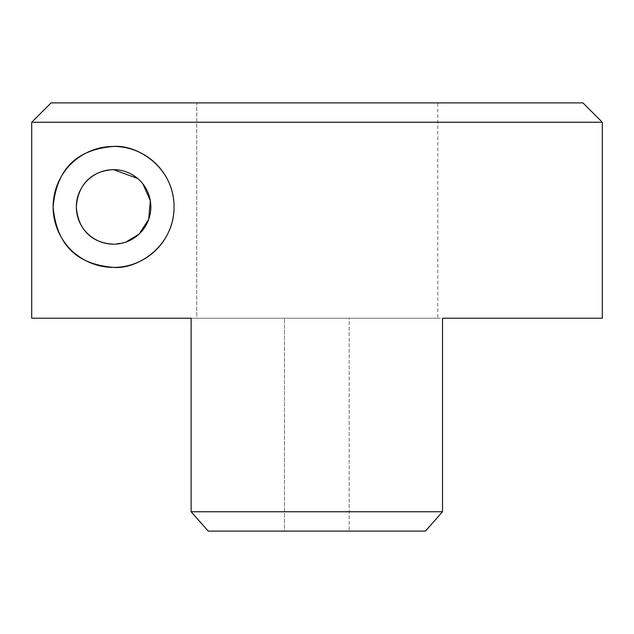 <?xml version="1.0" encoding="UTF-8"?>
<svg xmlns="http://www.w3.org/2000/svg" width="634" height="634" viewBox="0 0 634 634"><rect width="100%" height="100%" fill="white"/><g stroke="black" fill="none" stroke-linecap="round" stroke-linejoin="round"><path stroke-width="0.48" stroke-dasharray="3.17 2.38" d="M582.947 102.89L51.085 102.89L196.722 102.89L196.722 318.213L31.7 318.213L191.119 318.213L191.119 511.757L442.508 511.757L442.508 318.213L191.119 318.213L284.476 318.213L284.476 531.11L208.221 531.11L425.406 531.11L284.476 531.11L284.476 318.213L349.16 318.213L349.16 531.11L349.16 318.213L442.508 318.213M437.785 102.89L196.722 102.89L437.785 102.89L437.785 318.213L31.7 318.213L31.7 122.243L602.3 122.243M113.589 244.177A37.255 37.255 0 0 0 150.844 206.922A37.255 37.255 0 0 0 113.589 169.658A37.255 37.255 0 0 1 150.844 206.922A37.255 37.255 0 0 1 113.589 244.177A37.255 37.255 0 0 1 76.334 206.922A37.255 37.255 0 0 1 113.589 169.658A37.255 37.255 0 0 0 76.334 206.922A37.255 37.255 0 0 0 113.589 244.177L125.809 242.117M142.896 183.908L137.681 178.503M51.085 102.89L196.722 102.89L196.722 318.213L437.785 318.213M425.406 531.11L208.221 531.11"/><path stroke-width="0.95" d="M51.085 102.89L31.7 122.243L51.085 102.89L582.947 102.89L602.3 122.243L602.3 318.213L442.508 318.213L602.3 318.213M137.681 178.503L113.589 169.658C96.566 170.292 78.259 180.04 76.334 206.977C78.362 233.883 96.574 243.527 113.589 244.177A37.255 37.255 0 0 0 150.844 206.922A37.255 37.255 0 0 0 113.589 169.658A37.255 37.255 0 0 0 76.334 206.922A37.255 37.255 0 0 0 113.589 244.177M113.589 267.405C83.157 264.766 57.274 251.278 53.105 206.898C57.29 162.581 83.125 149.085 113.589 146.438A60.484 60.484 0 0 0 53.105 206.922A60.484 60.484 0 0 0 113.589 267.405A60.484 60.484 0 0 0 174.073 206.922A60.484 60.484 0 0 0 113.589 146.438C137.863 144.481 174.144 167.741 174.073 206.835C174.271 246.016 137.776 269.434 113.589 267.405M125.809 242.117L139.068 234.104L148.681 219.435L150.306 200.582L142.896 183.908M208.221 531.11L191.119 511.757L442.508 511.757L425.406 531.11L208.221 531.11L191.119 511.757L191.119 318.213L31.7 318.213L31.7 122.243L602.3 122.243M442.508 318.213L442.508 511.757L425.406 531.11"/></g></svg>
